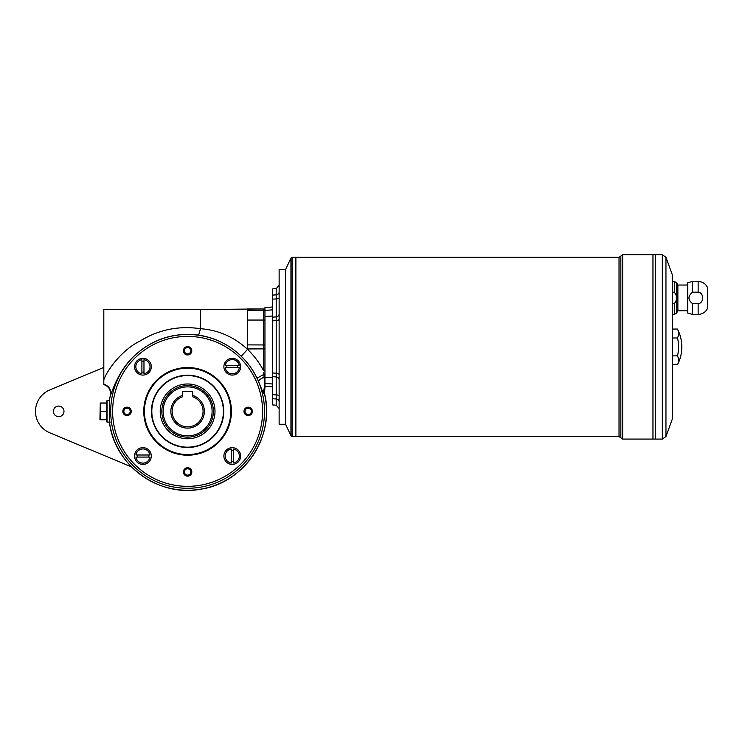 <?xml version="1.0" encoding="UTF-8"?>
<svg xmlns="http://www.w3.org/2000/svg" width="745" height="745" viewBox="0 0 745 745"><rect width="100%" height="100%" fill="white"/><g stroke="black" fill="none" stroke-linecap="round" stroke-linejoin="round"><path stroke-width="1.12" d="M264.95 383.042L264.95 387.363A1.285 1.276 -0 0 1 264.847 387.838L264.065 377.054C260.331 379.028 258.496 380.509 258.571 381.487L257.044 378.143C253.067 369.92 247.806 362.619 241.259 356.25C229.19 344.721 214.998 337.671 198.664 335.101C174.554 332.14 153.433 338.752 135.301 354.927C117.803 370.628 111.834 392.932 110.688 394.757L110.409 395.129A78.886 78.886 0 0 0 109.562 399.888L109.562 422.853A78.886 78.886 0 0 0 187.6 490.257A78.886 78.886 0 0 0 264.401 393.36L263.209 393.099L258.571 381.487M103.816 367.406L49.766 389.952A23.207 23.207 0 0 0 49.766 432.789L131.511 466.892M58.697 406.081A5.289 5.289 0 0 0 54.115 414.015A5.289 5.289 0 0 0 63.269 414.015A5.289 5.289 0 0 0 58.697 406.081M107.038 400.633L106.395 401.276L106.395 421.465L107.038 422.108L107.038 400.633L109.571 400.633M107.038 422.108L110.26 422.108M264.95 376.914L264.065 377.054L263.851 374.418L257.044 378.143M182.451 395.427A16.762 16.762 0 0 0 174.041 421.214A16.762 16.762 0 0 0 201.169 421.214A16.762 16.762 0 0 0 192.759 395.427L192.759 396.787A15.468 15.468 0 0 1 200.042 420.571A15.468 15.468 0 0 1 175.168 420.571A15.468 15.468 0 0 1 182.451 396.787L182.451 391.647L192.759 391.647L192.759 395.427M672.297 303.671L674.309 303.671C677.289 299.807 677.289 295.979 674.309 292.189L672.297 292.189L674.309 292.189L674.309 281.433L676.544 282.718L676.544 313.142L674.309 314.427L672.297 314.427M692.58 292.189L698.139 292.189C704.137 292.608 704.109 303.28 698.139 303.671L698.139 314.427L692.58 314.427L692.58 303.671C687.765 299.844 687.765 296.016 692.58 292.189L698.139 292.189L698.139 281.433L692.58 281.433L692.58 292.189M692.58 303.671L698.139 303.671M698.139 314.427C702.684 314.204 705.897 312.015 707.75 307.853L707.75 288.008C705.888 283.854 702.684 281.666 698.139 281.433M692.58 314.427L687.765 313.142L687.765 282.718L692.58 281.433M285.577 269.96L285.577 423.877M264.95 383.07L264.95 377.249L272.679 377.845M272.679 315.982L264.95 316.588L264.95 377.249M264.95 316.588L264.95 310.414L272.679 309.836M272.679 306.959L264.95 307.629L264.95 310.414M279.133 319.149A3.222 1.453 0 0 1 276.19 320.592L272.679 320.853L272.679 295.094L276.19 294.88A3.222 2.878 0 0 0 279.133 292.012M272.679 295.094L272.679 288.911L276.19 288.604L276.19 298.931L272.679 299.127M285.186 424.259L279.133 424.259L279.133 269.569L285.186 269.569M279.133 401.816A3.222 2.878 0 0 0 276.19 398.957L272.679 398.743L272.679 372.984L276.19 373.236L276.19 376.923L272.679 376.681M272.679 320.853L272.679 372.984M272.679 394.701L276.19 394.906L276.19 405.233L272.679 404.926L272.679 398.743M279.133 374.688A3.222 1.453 0 0 0 276.19 373.236L276.19 298.931A3.222 1.183 0 0 0 279.133 297.749M272.679 317.156L276.19 316.904A3.222 2.999 0 0 0 279.133 313.915M279.133 396.079A3.222 1.183 0 0 0 276.19 394.906L276.19 376.923A3.222 2.999 0 0 1 279.133 379.913M272.679 384.001L264.95 383.424M187.6 385.593A25.786 25.786 0 0 0 165.278 424.259A25.786 25.786 0 0 0 209.932 424.259A25.786 25.786 0 0 0 187.6 385.593M264.95 374.446L263.851 374.418L263.758 372.602M263.209 393.099L264.717 385.854M264.699 385.659L264.847 387.856A1.285 1.285 -0 0 0 264.95 387.363M264.95 370.712L263.656 370.777L263.656 320.052L264.95 320.127M110.409 395.129C111.08 390.045 108.882 386.515 103.816 384.541L103.816 379.876C107.364 369.613 122.301 349.638 140.172 340.959C158.741 329.607 178.847 325.528 200.498 328.703C218.257 330.016 233.949 336.88 247.545 349.312L247.256 349.033M109.58 422.378L109.562 422.853M103.816 379.876L103.816 309.529L200.498 309.529L200.498 328.703L198.664 335.101M103.816 384.15C109.049 386.059 111.35 389.598 110.688 394.757M264.95 310.283A1.285 1.285 180 0 0 263.656 308.998L247.545 308.998L247.545 310.293L263.656 310.293L263.656 320.052L247.545 320.052L247.545 310.293M292.105 436.505L290.941 435.76L290.941 258.068L292.105 257.323L295.877 257.323L295.877 436.505L292.105 436.505L292.105 257.323M620.846 437.799L620.846 256.038L619.021 257.323L295.886 257.323L295.886 436.505L619.021 436.505L622.671 439.084L622.671 254.743L652.965 254.743L652.965 439.084L622.671 439.084M665.956 436.542L672.297 419.109L672.297 274.728L665.956 257.295L665.956 436.542L662.324 439.084L662.324 254.743L655.544 254.743L655.544 439.084L652.965 439.075M290.941 435.76L285.577 424.259L285.577 269.569L290.941 258.068M677.456 364.78C680.353 359.174 681.805 353.223 681.833 346.919A38.675 38.675 0 0 0 677.456 329.057A35.443 17.722 0 0 1 677.456 337.988A35.443 35.443 0 0 1 677.456 355.849A35.443 17.722 180 0 1 677.456 364.78L672.297 364.78M655.544 254.762L655.525 439.084M655.525 254.743L652.974 254.743L652.974 439.084M677.456 355.849L672.297 355.849M677.456 337.988L672.297 337.988M677.456 329.057L672.297 329.057M687.765 285.037L677.875 285.037L677.875 310.823L676.544 313.142M677.875 285.037L676.544 282.718M231.239 450.716A5.411 5.411 0 0 1 233.297 450.716M231.239 461.351A5.411 5.411 0 0 0 233.297 461.351M231.239 463.045L231.239 449.021A7.087 7.087 0 0 0 231.239 463.045M187.6 438.768A27.397 27.397 0 0 1 163.881 397.672A27.397 27.397 0 0 1 211.329 397.672A27.397 27.397 0 0 1 187.6 438.768M233.297 449.021A7.087 7.087 0 0 1 233.297 463.045L233.297 449.021M148.255 454.999A5.411 5.411 0 0 1 148.255 457.067M137.62 454.999A5.411 5.411 0 0 0 137.62 457.067M135.925 454.999L149.95 454.999A7.087 7.087 0 0 0 135.925 454.999M149.95 457.067A7.087 7.087 0 0 1 135.925 457.067L149.95 457.067M143.971 372.025A5.411 5.411 0 0 1 141.904 372.025M143.971 361.39A5.411 5.411 0 0 0 141.904 361.39M143.971 359.695L143.971 373.72A7.087 7.087 0 0 0 143.971 359.695M141.904 373.72A7.087 7.087 0 0 1 141.904 359.695L141.904 373.72M226.955 367.741A5.411 5.411 0 0 1 226.955 365.674M237.581 367.741A5.411 5.411 0 0 0 237.581 365.674M239.285 367.741L225.251 367.741A7.087 7.087 0 0 0 239.285 367.741M225.251 365.674A7.087 7.087 0 0 1 239.285 365.674L225.251 365.674M223.891 366.708A8.381 8.381 0 0 1 236.454 359.453A8.381 8.381 0 0 1 236.454 373.962A8.381 8.381 0 0 1 223.891 366.708M223.891 456.033A8.381 8.381 0 0 1 236.454 448.779A8.381 8.381 0 0 1 236.454 463.288A8.381 8.381 0 0 1 223.891 456.033M134.556 456.033A8.381 8.381 0 0 1 147.128 448.779A8.381 8.381 0 0 1 147.128 463.288A8.381 8.381 0 0 1 134.556 456.033M134.556 366.708A8.381 8.381 0 0 1 147.128 359.453A8.381 8.381 0 0 1 147.128 373.962A8.381 8.381 0 0 1 134.556 366.708M127.013 407.17A4.2 4.2 0 0 1 130.654 413.475A4.2 4.2 0 0 1 123.381 413.475A4.2 4.2 0 0 1 127.013 407.17M191.8 350.783A4.2 4.2 0 0 1 185.505 354.424A4.2 4.2 0 0 1 185.505 347.142A4.2 4.2 0 0 1 191.8 350.783M248.187 415.57A4.2 4.2 0 0 1 244.556 409.266A4.2 4.2 0 0 1 251.829 409.266A4.2 4.2 0 0 1 248.187 415.57M183.4 471.958A4.2 4.2 0 0 1 189.705 468.316A4.2 4.2 0 0 1 189.705 475.599A4.2 4.2 0 0 1 183.4 471.958M151.812 411.37A35.797 35.797 0 0 1 187.6 375.573A35.797 35.797 0 0 1 223.398 411.37A35.797 35.797 0 0 1 187.6 447.168A35.797 35.797 0 0 1 151.812 411.37M231.434 411.37A43.825 43.825 0 0 0 165.688 373.413A43.825 43.825 0 0 0 165.688 449.328A43.825 43.825 0 0 0 231.434 411.37M223.742 411.37A36.142 36.142 0 0 0 169.534 380.071A36.142 36.142 0 0 0 169.534 442.67A36.142 36.142 0 0 0 223.742 411.37M230.792 411.37A43.182 43.182 0 0 0 166.014 373.971A43.182 43.182 0 0 0 166.014 448.769A43.182 43.182 0 0 0 230.792 411.37M130.189 411.37A3.166 3.166 0 0 0 127.013 408.204A3.166 3.166 0 0 0 123.847 411.37A3.166 3.166 0 0 0 127.013 414.537A3.166 3.166 0 0 0 130.189 411.37M190.776 350.783A3.166 3.166 0 0 0 186.017 348.036A3.166 3.166 0 0 0 186.017 353.53A3.166 3.166 0 0 0 190.776 350.783M251.363 411.37A3.166 3.166 0 0 0 248.187 408.204A3.166 3.166 0 0 0 245.021 411.37A3.166 3.166 0 0 0 248.187 414.537A3.166 3.166 0 0 0 251.363 411.37M190.776 471.958A3.166 3.166 0 0 0 187.6 468.791A3.166 3.166 0 0 0 184.434 471.958A3.166 3.166 0 0 0 187.6 475.124A3.166 3.166 0 0 0 190.776 471.958M100.277 419.621L100.277 402.989L99.942 419.752L106.395 419.621M100.277 419.752L106.395 419.752M100.277 402.989L106.395 402.989M674.309 303.671L674.309 314.427M264.95 344.963L247.545 344.888L247.545 348.939L264.95 348.874M264.95 311.587A1.285 1.285 180 0 0 263.656 310.293L263.656 308.942L264.95 310.227M264.847 387.856A9.024 9.014 92.5 0 0 264.401 393.36A9.024 9.014 98.8 0 1 264.847 387.838M247.545 348.939L247.545 349.312C254.045 355.635 259.418 362.787 263.656 370.777M247.545 349.312L241.259 356.25M187.6 488.273A76.903 76.903 0 0 1 121.007 372.919A76.903 76.903 0 0 1 254.203 372.919A76.903 76.903 0 0 1 187.6 488.273M187.6 486.336A74.966 74.966 0 0 1 122.683 373.888A74.966 74.966 0 0 1 252.527 373.888A74.966 74.966 0 0 1 187.6 486.336M247.545 320.052L247.545 344.888M619.021 257.323L619.021 436.505M187.6 386.879A24.492 24.492 0 0 0 166.396 423.616A24.492 24.492 0 0 0 208.814 423.616A24.492 24.492 0 0 0 187.6 386.879M100.277 411.501L106.395 411.501M100.277 411.24L106.395 411.24M100.277 403.12L106.395 403.12M674.309 281.433L672.297 281.433M276.19 288.604L279.133 285.391M276.19 405.233L279.133 408.446M264.95 386.199L272.679 386.879M109.543 422.974C114.721 465.606 159.151 497.651 201.234 489.102C244.602 482.741 275.631 435.751 264.438 393.369L264.95 387.456M109.543 399.767L110.362 395.167C110.986 389.905 108.798 386.376 103.816 384.588M263.656 308.942L200.498 309.529M620.846 256.038L622.671 254.743M662.324 254.743L665.956 257.295M662.324 439.084L655.544 439.084M687.765 310.823L677.875 310.823"/></g></svg>
